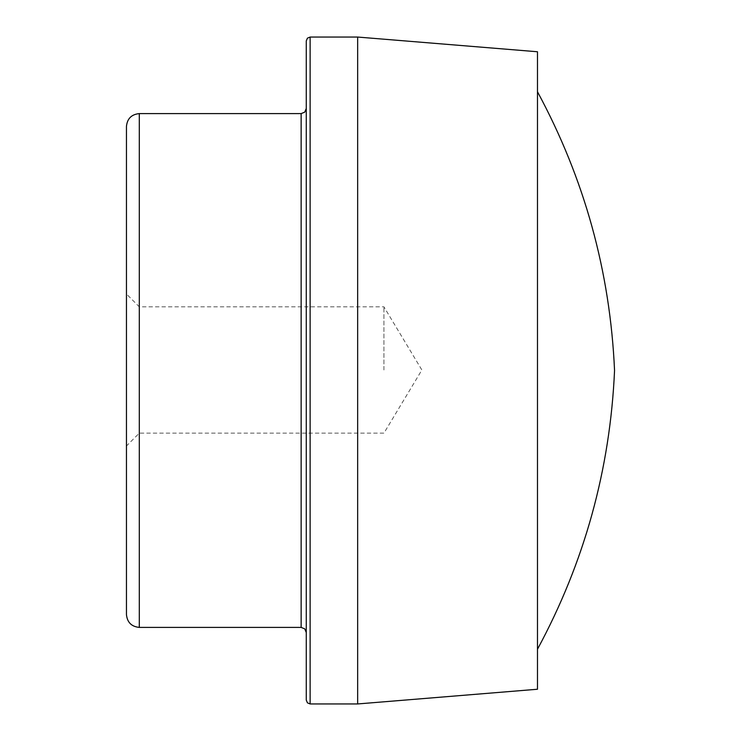 <?xml version="1.0" encoding="UTF-8"?>
<svg xmlns="http://www.w3.org/2000/svg" width="741" height="741" viewBox="0 0 741 741"><rect width="100%" height="100%" fill="white"/><g stroke="black" fill="none" stroke-linecap="round" stroke-linejoin="round"><path stroke-width="0.56" stroke-dasharray="3.71 2.78" d="M537.484 370.5L537.484 91.773L537.484 370.5M306.274 370.5L306.274 632.527M306.274 433.142L306.274 306.83M383.931 369.991L383.931 306.83L383.931 369.991M139.299 369.991L139.299 306.83L139.299 369.991M126.452 369.991L126.452 293.992L139.299 306.83L383.931 306.83L421.879 369.991L383.931 433.142L139.299 433.142L126.452 445.989L126.452 369.991M126.452 614.548L126.452 126.452M537.484 689.241L537.484 51.759M357.653 703.95L357.653 37.05M306.274 700.097L306.274 40.903M301.142 627.395L301.142 113.605M139.299 627.395L139.299 113.605M310.127 703.95L310.127 37.05"/><path stroke-width="1.11" d="M306.274 306.83L306.274 108.473L304.746 112.132L301.142 113.605L301.142 627.395L304.746 628.868L306.274 632.527L306.274 433.142M306.274 108.473L306.274 700.097L307.422 702.838L310.127 703.95L310.127 37.05L307.422 38.162L306.274 40.903L306.274 370.5M126.452 293.992L126.452 445.989M126.452 370.5L126.452 614.548C127.211 622.347 131.5 626.636 139.299 627.395L139.299 113.605C131.5 114.364 127.211 118.653 126.452 126.452L126.452 370.5M357.653 703.95L357.653 37.05L537.484 51.759L537.484 689.241L357.653 703.95L310.127 703.95M537.484 649.227C584.482 562.215 610.167 469.303 614.548 370.5C610.167 271.697 584.482 178.785 537.484 91.773M301.142 113.605L139.299 113.605M301.142 627.395L139.299 627.395M357.653 37.05L310.127 37.05"/></g></svg>
